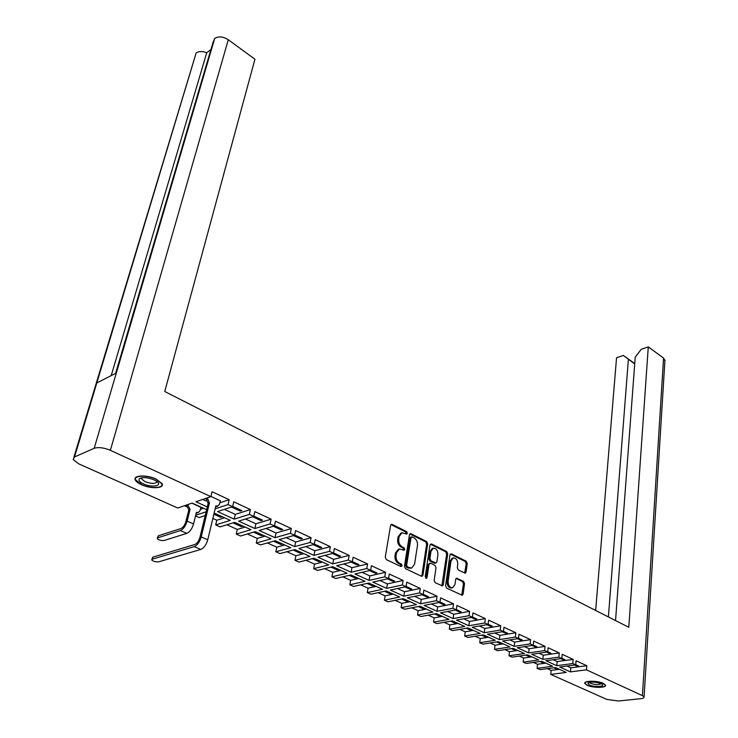 <?xml version="1.0" encoding="UTF-8"?>
<svg xmlns="http://www.w3.org/2000/svg" width="738" height="738" viewBox="0 0 738 738"><rect width="100%" height="100%" fill="white"/><g stroke="black" fill="none" stroke-linecap="round" stroke-linejoin="round"><path stroke-width="1.11" d="M407.358 533.26L406.61 531.591L392.219 524.441L391.472 524.34L390.568 525.493L385.264 557.19L386.361 559.635L401.002 566.553L402.155 565.769L401.407 564.081L399.526 563.186C396.924 561.581 395.771 558.998 396.066 555.437L396.49 552.79L399.461 548.971L404.129 550.244L404.775 549.413L404.027 547.725L402.164 546.821C399.581 545.207 398.437 542.633 398.723 539.118L399.147 536.508L402.044 532.771L406.73 534.072L407.358 533.26M406.158 533.971L405.577 531.858L390.974 524.626M400.918 566.516L400.356 564.321L398.483 563.435L399.526 563.186M403.557 550.142L402.985 547.983L401.121 547.079L402.164 546.821M603.324 683.351C597.448 680.445 583.241 680.593 584.856 683.508L587.107 685.251C592.965 688.102 607.042 687.991 605.52 685.067L603.324 683.351M156.17 479.063C146.844 474.571 132.822 475.143 135.238 479.857C135.995 481.527 138.043 483.132 141.401 484.672C150.672 489.063 164.509 488.538 162.185 483.805L156.17 479.063M458.307 570.013L465.254 573.186L466.102 572.015L467.246 563.509L466.231 561.221L451.453 553.878L449.949 554.939L445.577 585.769L446.619 588.112L462.246 595.289L463.132 594.09L464.534 583.647L463.519 581.341L456.536 578.186L455.669 579.376L454.949 584.57L452.579 587.78C449.626 587.605 448.141 585.446 448.123 581.304L450.992 561.028L453.28 557.928C456.222 558.094 457.708 560.234 457.744 564.349L457.283 567.697L458.307 570.013M586.442 669.836L642.42 695.648L663.563 358.068L648.278 346.897L628.794 627.3L164.749 391.5L254.933 59.224L228.282 39.732L110.377 450.318L210.874 496.656L212.055 491.748L229.177 499.7L228.042 504.571L232.59 506.665L233.715 501.803L250.413 509.561L249.333 514.386L253.761 516.434L254.841 511.609L271.132 519.174L270.099 523.962L274.425 525.963L275.449 521.185L291.344 528.565L290.366 533.316L294.591 535.262L295.56 530.521L311.085 537.725L310.154 542.439L314.277 544.34L315.2 539.635L330.356 546.673L329.471 551.341L333.493 553.196L334.369 548.537L349.175 555.41L348.336 560.041L352.275 561.858L353.105 557.236L367.57 563.952L366.768 568.546L370.614 570.317L371.399 565.732L385.54 572.291L384.784 576.848L388.539 578.583L389.286 574.035L403.105 580.446L402.385 584.966L406.066 586.664L406.776 582.153L420.282 588.426L419.608 592.909L423.197 594.56L423.87 590.086L437.081 596.221L436.444 600.667L439.959 602.291L440.595 597.854L453.519 603.85L452.911 608.269L456.352 609.846L456.951 605.446L469.599 611.322L469.027 615.695L472.394 617.245L472.957 612.872L485.336 618.629L484.801 622.964L488.095 624.486L488.63 620.151L500.751 625.778L500.235 630.086L503.464 631.571L503.971 627.272L515.834 632.78L515.355 637.06L518.51 638.518L518.989 634.246L530.613 639.643L530.161 643.887L533.251 645.307L533.694 641.073L545.087 646.359L544.662 650.575L547.688 651.968L548.113 647.761L559.266 652.945L558.869 657.124L561.839 658.49L562.227 654.32L573.168 659.394L572.789 663.545L575.705 664.883L576.074 660.75L586.784 665.722L586.442 669.836L570.446 671.884L570.815 667.816L586.784 665.722M422.975 575.059L427.689 543.897L426.638 541.544L411.057 533.795L410.337 533.703L409.452 534.856L404.452 566.286L405.531 568.694L421.38 576.184L422.053 576.277L422.975 575.059L421.924 575.289L426.647 544.155L425.595 541.803L409.848 533.989M431.527 543.971L429.968 545.031L425.217 576.682L426.416 578.408L427.062 577.559L429.036 564.33L430.605 563.232L434.977 565.345L436.02 567.697L434.165 580.363L435.217 582.725L442.422 585.907L443.326 584.699L447.726 553.832L446.693 551.507L431.527 543.971L430.485 544.229L445.651 551.756L446.693 551.507M570.446 671.884L559.708 667.004L575.705 664.883M574.551 665.039L576.987 666.165L578.564 665.953L575.723 664.643M570.815 667.816L566.95 666.045M572.789 663.545L556.803 665.685L557.19 661.58L573.168 659.394M556.803 665.685L545.843 660.704L561.839 658.49M560.686 658.656L563.334 659.873L564.911 659.652L561.858 658.25M557.19 661.58L553.085 659.707M558.869 657.124L542.873 659.357L543.297 655.224L559.266 652.945M542.873 659.357L531.701 654.283L547.688 651.968M546.535 652.134L549.404 653.453L550.991 653.231L547.716 651.719M543.297 655.224L538.943 653.231M544.662 650.575L528.676 652.909L529.118 648.739L545.087 646.359M528.676 652.909L517.273 647.724L533.251 645.307M532.098 645.482L535.198 646.912L536.775 646.673L533.279 645.058M529.118 648.739L524.506 646.636M530.161 643.887L514.183 646.322L514.654 642.125L530.613 639.643M514.183 646.322L502.541 641.036L518.51 638.518M517.356 638.693L520.696 640.233L522.273 639.984L518.537 638.259M514.654 642.125L509.774 639.892M515.355 637.06L499.386 639.606L499.894 635.372L515.834 632.78M499.386 639.606L487.504 634.21L503.464 631.571M502.31 631.765L505.89 633.416L507.476 633.158L503.491 631.322M499.894 635.372L494.728 633.01M500.235 630.086L484.285 632.743L484.82 628.481L500.751 625.778M484.285 632.743L472.154 627.235L488.095 624.486M486.942 624.689L490.779 626.451L492.357 626.184L488.122 624.228M484.82 628.481L479.368 625.99M484.801 622.964L468.87 625.741L469.433 621.442L485.336 618.629M468.87 625.741L456.481 620.114L472.394 617.245M471.241 617.457L475.346 619.348L476.923 619.062L472.421 616.986M469.433 621.442L463.685 618.813M469.027 615.695L453.123 618.582L453.713 614.256L469.599 611.322M453.123 618.582L440.466 612.835L456.352 609.846M455.208 610.068L459.589 612.088L461.158 611.793L456.388 609.588M453.713 614.256L447.652 611.488M452.911 608.269L437.034 611.276L437.662 606.913L453.519 603.85M437.034 611.276L424.11 605.409L439.959 602.291M438.815 602.512L443.483 604.671L445.051 604.367L439.996 602.024M437.662 606.913L431.278 603.998M436.444 600.667L420.605 603.813L421.269 599.413L437.081 596.221M420.605 603.813L407.394 597.808L423.197 594.56M422.053 594.8L427.025 597.088L428.594 596.765L423.234 594.302M421.269 599.413L414.544 596.341M419.608 592.909L403.806 596.184L404.507 591.747L420.282 588.426M403.806 596.184L390.301 590.049L406.066 586.664M404.922 586.904L410.208 589.339L411.776 589.007L406.103 586.396M404.507 591.747L397.431 588.518M402.385 584.966L386.638 588.38L387.376 583.915L403.105 580.446M386.638 588.38L372.828 582.107L388.539 578.583M387.404 578.841L393.013 581.424L394.572 581.074L388.585 578.315M387.376 583.915L379.941 580.511M384.784 576.848L369.083 580.409L369.858 575.908L385.54 572.291M369.083 580.409L354.96 573.989L370.614 570.317M369.48 570.585L375.43 573.325L376.989 572.965L370.661 570.04M369.858 575.908L362.044 572.328M366.768 568.546L351.131 572.254L351.943 567.707L367.57 563.952M351.131 572.254L336.685 565.686L352.275 561.858M351.14 562.135L357.45 565.04L358.991 564.662L352.321 561.581M351.943 567.707L343.733 563.952M348.336 560.041L332.764 563.906L333.622 559.33L349.175 555.41M332.764 563.906L317.977 557.19L333.493 553.196M332.377 553.491L339.046 556.563L340.587 556.175L333.548 552.928M333.622 559.33L324.997 555.391M329.471 551.341L313.964 555.373L314.868 550.751L330.356 546.673M313.964 555.373L298.835 548.5L314.277 544.34M313.161 544.635L320.218 547.891L321.75 547.476L314.333 544.063M314.868 550.751L305.818 546.618M310.154 542.439L294.73 546.627L295.68 541.978L311.085 537.725M294.73 546.627L279.241 539.598L294.591 535.262M293.484 535.576L300.938 539.008L302.46 538.583L294.647 534.976M295.68 541.978L286.187 537.633M290.366 533.316L275.034 537.688L276.03 532.993L291.344 528.565M275.034 537.688L259.176 530.474L274.425 525.963M273.328 526.286L281.196 529.912L282.709 529.478L274.49 525.677M276.03 532.993L266.067 528.436M270.099 523.962L254.868 528.519L255.911 523.786L271.132 519.174M254.868 528.519L238.623 521.139L253.761 516.434M252.673 516.775L260.975 520.604L262.488 520.142L253.826 516.148M255.911 523.786L245.468 519.017M249.333 514.386L234.204 519.137L235.302 514.368L250.413 509.561M234.204 519.137L217.562 511.572L232.59 506.665M231.501 507.024L240.265 511.065L241.76 510.585L232.654 506.379M235.302 514.368L224.352 509.358M219.878 502.809L229.177 499.7M215.136 508.823L228.042 504.571M207.295 506.914L195.967 501.766L210.874 496.656M220.339 500.844L210.948 496.37M206.013 500.973L202.71 499.46M648.278 346.897L641.267 349.295L635.224 357.137L615.538 620.566M663.563 358.068L664.892 360.891M634.717 363.972L623.324 355.448L616.544 357.764L595.658 610.455M623.324 355.448L634.745 363.566M628.37 359.452L608.389 616.931M73.855 457.311L196.133 52.998L74.529 456.933L73.182 459.543L78.809 463.888L177.738 508.021L192.111 503.095L206.631 509.663M115.608 373.363L212.95 42.629L214.703 38.422L116.327 372.994L96.816 382.939L196.133 52.998M196.151 52.988C198.882 51.143 202.406 51.079 206.732 52.767L210.92 49.511M110.377 450.318C103.864 447.643 98.468 446.97 94.206 448.289L214.703 38.422C218.632 36.07 223.153 36.513 228.282 39.732M214.131 513.058L230.284 520.364L215.69 524.949L220.072 526.904L234.693 522.356L250.92 529.7L236.215 534.1L240.496 536.009L255.219 531.646L271.058 538.823L256.261 543.039L260.44 544.902L275.265 540.723L290.735 547.716L275.837 551.775L279.914 553.592L294.831 549.579L309.942 556.415L294.96 560.308L298.955 562.088L313.954 558.232L328.724 564.911L313.659 568.647L317.561 570.391L332.635 566.683L347.072 573.214L331.943 576.802L335.753 578.5L350.901 574.948L365.006 581.332L349.812 584.773L353.548 586.442L368.751 583.029L382.552 589.265L367.303 592.577L370.946 594.201L386.205 590.926L399.701 597.033L384.406 600.206L387.976 601.802L403.289 598.656L416.49 604.625L401.149 607.669L404.645 609.228L419.996 606.212L432.911 612.06L417.533 614.985L420.955 616.507L436.342 613.61L448.99 619.339L433.575 622.134L436.924 623.628L452.348 620.852L464.728 626.461L449.285 629.145L452.569 630.612L468.012 627.946L480.143 633.435L464.672 636.008L467.883 637.447L483.362 634.892L495.235 640.261L479.746 642.733L482.892 644.136L498.39 641.691L510.023 646.958L494.515 649.32L497.606 650.704L513.113 648.351L524.515 653.517L508.999 655.778L512.024 657.134L527.541 654.883L538.712 659.938L523.187 662.115L526.157 663.434L541.683 661.285L552.642 666.239L537.098 668.324L540.013 669.615L555.548 667.558L566.286 672.419L550.751 674.403L606.793 699.412L618.398 701.008L640.722 698.692C643.167 698.406 644.283 697.825 644.062 696.949L642.42 695.648M94.206 448.289L74.529 456.933M195.69 515.235L206.114 511.803M195.515 515.945L199.168 517.578L205.192 515.604M550.751 674.403L551.138 670.39L547.273 668.656M537.098 668.324L537.522 664.274L533.417 662.429M523.187 662.115L523.629 658.038L519.275 656.082M508.999 655.778L509.46 651.672L504.857 649.606M494.515 649.32L495.014 645.187L490.143 642.992M479.746 642.733L480.272 638.564L475.115 636.248M464.672 636.008L465.226 631.811L459.783 629.366M449.285 629.145L449.866 624.911L444.128 622.337M433.575 622.134L434.193 617.872L428.141 615.16M417.533 614.985L418.178 610.677L411.813 607.826M401.149 607.669L401.832 603.333L395.134 600.326M384.406 600.206L385.125 595.834L378.077 592.669M367.303 592.577L368.059 588.168L360.651 584.847M349.812 584.773L350.615 580.336L342.829 576.839M331.943 576.802L332.773 572.328L324.6 568.657M313.659 568.647L314.536 564.136L305.956 560.29M294.96 560.308L295.883 555.76L286.888 551.72M275.837 551.775L276.796 547.19L267.359 542.947M256.261 543.039L257.267 538.417L247.368 533.971M236.215 534.1L237.276 529.441L226.898 524.783M215.69 524.949L216.806 520.244L212.839 518.463M186.52 506.646L184.445 505.715M200.893 507.375L191.898 503.159M200.422 509.303L203.54 508.261M213.854 514.211L220.717 517.31L220.957 516.305M220.717 517.31L222.156 516.849L214.094 513.205M240.265 511.065L240.505 510.004M233.033 522.873L241.289 526.6L241.511 525.604M241.289 526.6L242.737 526.166L234.481 522.43M260.975 520.604L261.206 519.552M253.549 532.144L261.372 535.677L261.584 534.69M261.372 535.677L262.829 535.253L255.007 531.711M281.196 529.912L281.418 528.878M273.577 541.194L280.994 544.543L281.196 543.565M280.994 544.543L282.46 544.137L275.043 540.779M300.938 539.008L301.141 537.974M293.143 550.031L300.154 553.205L300.348 552.227M300.154 553.205L301.639 552.808L294.619 549.635M320.218 547.891L320.412 546.867M312.248 558.666L318.89 561.664L319.074 560.695M318.89 561.664L320.375 561.286L313.733 558.288M339.046 556.563L339.231 555.548M330.928 567.107L337.201 569.939L337.377 568.98M337.201 569.939L338.696 569.579L332.423 566.738M357.45 565.04L357.626 564.035M349.185 575.354L355.107 578.029L355.273 577.079M355.107 578.029L356.602 577.679L350.679 574.994M375.43 573.325L375.605 572.319M367.026 583.417L372.616 585.935L372.773 584.994M372.616 585.935L374.12 585.603L368.53 583.075M393.013 581.424L393.179 580.428M384.48 591.295L389.747 593.675L389.895 592.743M389.747 593.675L391.251 593.352L385.992 590.972M410.208 589.339L410.365 588.361M401.546 599.007L406.509 601.249L406.647 600.317M406.509 601.249L408.022 600.944L403.068 598.702M427.025 597.088L427.173 596.11M418.252 606.553L422.911 608.656L423.049 607.743M422.911 608.656L424.433 608.37L419.774 606.258M443.483 604.671L443.621 603.702M434.599 613.942L438.972 615.916L439.101 615.003M438.972 615.916L440.494 615.63L436.121 613.656M459.589 612.088L459.719 611.129M450.604 621.175L454.691 623.02L454.82 622.116M454.691 623.02L456.222 622.752L452.126 620.898M475.346 619.348L475.475 618.398M466.268 628.25L470.097 629.975L470.217 629.08M470.097 629.975L471.628 629.717L467.791 627.983M490.779 626.451L490.899 625.51M481.61 635.178L485.18 636.793L485.29 635.907M485.18 636.793L486.711 636.543L483.141 634.929M505.89 633.416L506 632.475M496.637 641.968L499.967 643.471L500.069 642.586M499.967 643.471L501.499 643.232L498.168 641.728M520.696 640.233L520.797 639.302M511.36 648.619L514.451 650.021L514.552 649.136M514.451 650.021L515.982 649.791L512.892 648.388M535.198 646.912L535.29 645.99M525.788 655.141L528.648 656.433L528.749 655.565M528.648 656.433L530.188 656.211L527.319 654.92M549.404 653.453L549.496 652.54M539.93 661.525L542.578 662.724L542.661 661.857M542.578 662.724L544.109 662.512L541.461 661.313M563.334 659.873L563.417 658.96M553.786 667.789L556.221 668.896L556.304 668.028M556.221 668.896L557.762 668.693L555.327 667.586M576.987 666.165L577.061 665.261M216.806 520.244L224.564 517.781M237.276 529.441L245.099 527.07M257.267 538.417L265.145 536.139M276.796 547.19L284.72 545.004M295.883 555.76L303.853 553.657M314.536 564.136L322.552 562.116M332.773 572.328L340.827 570.391M350.615 580.336L358.696 578.472M368.059 588.168L376.168 586.387M385.125 595.834L393.262 594.118M401.832 603.333L409.996 601.691M418.178 610.677L426.37 609.099M434.193 617.872L442.394 616.35M449.866 624.911L458.086 623.453M465.226 631.811L473.455 630.409M480.272 638.564L488.519 637.226M495.014 645.187L503.27 643.896M509.46 651.672L517.725 650.446M523.629 658.038L531.895 656.857M537.522 664.274L545.788 663.139M551.138 670.39L559.413 669.311M111.207 375.605L206.732 52.767M401.924 532.808L401.002 533.048L398.105 536.775L399.147 536.508M401.121 547.079C398.538 545.465 397.395 542.9 397.681 539.386L398.105 536.775M399.461 548.971L398.419 549.229L395.448 553.048L396.49 552.79M398.483 563.435C395.882 561.83 394.729 559.247 395.014 555.696L395.448 553.048M421.49 576.23L421.924 575.289M412.145 536.941L411.02 537.679L406.656 565.243L407.413 566.932L411.583 568.14L414.553 564.284L417.468 545.502C417.726 542.033 416.601 539.496 414.073 537.891L412.145 536.941M411.103 537.199L409.977 537.947L411.02 537.679M411.583 568.14L408.326 568.094L406.361 567.171L405.614 565.483L409.977 537.947M441.85 585.852L446.684 554.081L445.651 551.756M429.94 563.14L427.994 564.57L426.01 577.789L427.062 577.559M425.835 578.278L426.01 577.789M437.929 554.69C437.911 550.502 436.379 548.325 433.335 548.168L430.992 551.277L429.922 558.454L430.964 560.815L435.992 563.02L436.878 561.849L437.929 554.69M433.335 548.168L432.293 548.426L429.95 551.526L430.992 551.277M435.992 563.02L434.285 563.177L429.922 561.055L428.87 558.703L429.95 551.526M453.28 557.928L452.228 558.168L449.94 561.267L450.992 561.028M452.579 587.78L451.518 587.992C448.566 587.826 447.09 585.668 447.071 581.535L449.94 561.267M461.674 595.225L463.482 583.859L462.468 581.553L456.056 578.472M464.682 573.122L466.195 563.749L465.189 561.452L450.318 554.081M157.388 538.011L158.319 535.806L180.902 528.556C183.135 527.504 184.814 525.161 185.911 521.535L188.817 509.866L190.053 509.451L187.148 521.129C185.662 526.028 183.411 529.183 180.386 530.585L157.803 537.799L157.24 538.592C158.882 540.142 161.188 540.779 164.159 540.493L186.797 533.371C189.832 531.978 192.083 528.832 193.55 523.952L196.409 512.301L198.291 512.559L200.118 510.548L200.93 507.246M188.817 509.866L186.603 505.438L187.839 505.013L190.053 509.451M187.969 504.506L187.839 505.013M197.332 512.873L196.234 513.03M186.732 504.93L186.603 505.438M152.277 559.183L151.714 559.948C153.393 561.452 155.718 562.079 158.698 561.83L200.801 549.432L194.251 546.627L152.277 559.183L152.803 557.153L194.767 544.524C197.101 543.472 198.826 541.083 199.943 537.329L208.162 503.344L206.04 498.316M151.862 559.386L152.803 557.153M208.162 503.344L209.444 502.91L201.234 536.932C199.73 541.996 197.397 545.225 194.251 546.627M207.323 497.873L209.444 502.91M216.732 506.443L215.671 506.6M220.367 500.715L219.573 504.072L217.738 506.111L215.856 505.844L207.756 539.773C206.271 544.819 203.946 548.039 200.801 549.432M154.058 479.857C147.637 477.385 142.785 476.979 139.491 478.667C138.135 480.198 139.454 481.942 143.458 483.888C152.139 488.039 163.458 485.696 156.364 481.139L154.058 479.857M141.613 477.809L141.53 478.916L145.026 481.656C151.659 483.99 155.653 483.971 157 481.6M155.93 479.146L161.751 483.75C164.011 488.325 150.607 488.842 141.631 484.58L135.672 479.931C133.329 475.364 146.908 474.802 155.93 479.146M601.018 683.619C595.529 681.829 591.175 681.626 587.946 683.01L589.367 684.984C594.45 687.456 606.082 686.617 601.821 684.052L601.018 683.619M589.404 682.364L590.677 683.36C595.354 684.836 598.85 684.947 601.147 683.683M603.066 683.379L605.188 685.039C606.664 687.871 593.029 687.982 587.356 685.215L585.179 683.526C583.629 680.713 597.374 680.574 603.066 683.379M405.577 531.858L406.61 531.591M400.356 564.321L401.407 564.081M402.985 547.983L404.027 547.725M397.681 539.386L398.723 539.118M395.014 555.696L396.066 555.437M391.186 524.718L392.219 524.441M426.647 544.155L427.689 543.897M410.024 534.063L411.057 533.795M425.595 541.803L426.638 541.544M405.614 565.483L406.656 565.243M406.361 567.171L407.413 566.932M408.326 568.094L409.369 567.854M446.684 554.081L447.726 553.832M442.265 584.92L443.326 584.699M427.994 564.57L429.036 564.33M428.87 558.703L429.922 558.454M429.922 561.055L430.964 560.815M434.285 563.177L435.328 562.937M447.071 581.535L448.123 581.304M456.112 578.5L457.163 578.269M462.468 581.553L463.519 581.341M463.482 583.859L464.534 583.647M462.08 594.302L463.132 594.09M450.411 554.118L451.453 553.878M465.189 561.452L466.231 561.221M466.195 563.749L467.246 563.509M465.051 572.245L466.102 572.015M158.319 535.806L157.803 537.799M188.614 509.774L189.841 509.358M187.148 521.129L193.55 523.952M180.386 530.585L186.797 533.371M209.232 502.818L207.95 503.251M207.756 539.773L201.234 536.932M207.194 498.39L205.911 498.823M584.911 682.751L584.856 683.508M135.497 478.925L135.238 479.857M664.947 359.987L644.062 696.949M410.605 537.135L411.647 536.867M197.046 512.965L198.291 512.559M217.738 506.111L216.455 506.536M140.921 477.966L139.491 478.667M141.844 477.763L141.53 478.916M161.89 483.233L161.751 483.75M136.484 476.96L136.346 477.468"/></g></svg>
